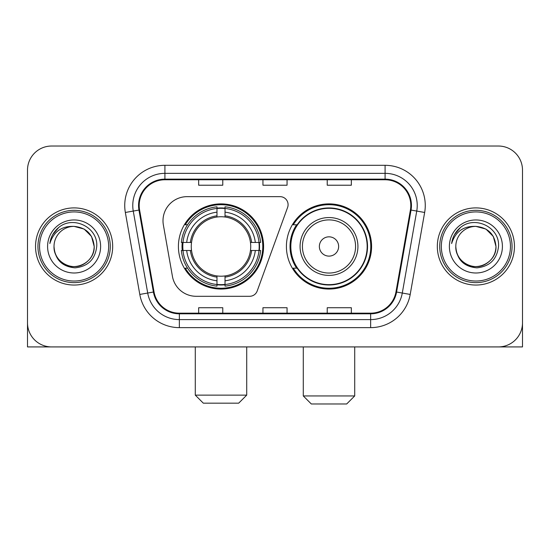 <?xml version="1.0" encoding="UTF-8"?>
<svg xmlns="http://www.w3.org/2000/svg" width="550" height="550" viewBox="0 0 550 550"><rect width="100%" height="100%" fill="white"/><g stroke="black" fill="none" stroke-linecap="round" stroke-linejoin="round"><path stroke-width="0.82" d="M162.999 220.756A24.104 24.104 0 0 0 163.364 224.943L172.432 276.375A24.104 24.104 0 0 0 196.171 296.292L249.631 296.292A8.037 8.037 0 0 0 257.187 291.005L287.602 207.433A8.037 8.037 0 0 0 280.053 196.653L187.103 196.653A24.104 24.104 0 0 0 162.999 220.756M286.413 246.476A42.591 42.591 0 0 0 329.003 289.059A42.591 42.591 0 0 0 371.587 246.476A42.591 42.591 0 0 0 329.003 203.885A42.591 42.591 0 0 0 286.413 246.476M178.413 246.476A42.591 42.591 0 0 0 220.997 289.059A42.591 42.591 0 0 0 263.587 246.476A42.591 42.591 0 0 0 220.997 203.885A42.591 42.591 0 0 0 178.413 246.476M182.236 250.491A38.974 38.974 0 0 1 182.236 242.454M296.622 268.166A38.974 38.974 0 0 1 296.622 224.778M27.5 170.136L27.5 322.816A24.104 24.104 0 0 0 51.604 346.919L498.396 346.919A24.104 24.104 0 0 0 522.5 322.816L522.5 170.136A24.104 24.104 0 0 0 498.396 146.025L51.604 146.025A24.104 24.104 0 0 0 27.5 170.136L27.5 322.816M35.537 246.476A38.569 38.569 0 0 0 74.106 285.044A38.569 38.569 0 0 0 112.681 246.476A38.569 38.569 0 0 0 74.106 207.9A38.569 38.569 0 0 0 35.537 246.476A38.569 38.569 0 0 0 74.106 285.044A38.569 38.569 0 0 0 112.681 246.476A38.569 38.569 0 0 0 74.106 207.9A38.569 38.569 0 0 0 35.537 246.476M437.319 246.476A38.569 38.569 0 0 0 475.894 285.044A38.569 38.569 0 0 0 514.463 246.476A38.569 38.569 0 0 0 475.894 207.9A38.569 38.569 0 0 0 437.319 246.476A38.569 38.569 0 0 0 475.894 285.044A38.569 38.569 0 0 0 514.463 246.476A38.569 38.569 0 0 0 475.894 207.9A38.569 38.569 0 0 0 437.319 246.476M139.198 205.494A25.712 25.712 0 0 1 164.911 179.774L385.089 179.774A25.712 25.712 0 0 1 410.41 209.956L395.959 291.919A25.712 25.712 0 0 1 370.638 313.17L179.362 313.17A25.712 25.712 0 0 1 154.041 291.919L139.59 209.956A25.712 25.712 0 0 1 139.198 205.494M138.552 205.494A26.359 26.359 0 0 0 138.951 210.066L153.409 292.029A26.359 26.359 0 0 0 179.362 313.809L370.638 313.809A26.359 26.359 0 0 0 396.591 292.029L411.049 210.066A26.359 26.359 0 0 0 385.089 179.135L164.911 179.135A26.359 26.359 0 0 0 138.552 205.494M125.345 212.465A40.177 40.177 0 0 1 164.911 165.309L385.089 165.309A40.177 40.177 0 0 1 424.655 212.465L410.204 294.436A40.177 40.177 0 0 1 370.638 327.635L179.362 327.635A40.177 40.177 0 0 1 139.796 294.436L125.345 212.465L133.258 211.069A32.141 32.141 0 0 1 164.911 173.346L385.089 173.346A32.141 32.141 0 0 1 416.742 211.069L402.291 293.04A32.141 32.141 0 0 1 370.638 319.598L179.362 319.598A32.141 32.141 0 0 1 147.709 293.04L133.258 211.069A32.141 32.141 0 0 1 132.77 205.494M498.396 146.025L51.604 146.025M51.604 346.919L498.396 346.919M429.289 346.919L522.5 346.919L522.5 170.136M396.591 292.029L402.291 293.04L416.742 211.069L424.655 212.465M262.948 179.774L262.948 185.219L287.052 185.219L287.052 179.774M198.66 179.774L198.66 185.219L222.771 185.219L222.771 179.774M327.229 179.774L327.229 185.219L351.34 185.219L351.34 179.774M287.052 313.17L287.052 307.725L262.948 307.725L262.948 313.17M222.771 313.17L222.771 307.725L198.66 307.725L198.66 313.17M351.34 313.17L351.34 307.725L327.229 307.725L327.229 313.17M27.5 314.779L27.5 346.919L120.711 346.919M108.659 246.476A34.554 34.554 0 0 0 74.106 211.922A34.554 34.554 0 0 0 39.552 246.476A34.554 34.554 0 0 0 74.106 281.029A34.554 34.554 0 0 0 108.659 246.476M110.268 246.476A36.163 36.163 0 0 0 74.106 210.313A36.163 36.163 0 0 0 37.943 246.476A36.163 36.163 0 0 0 74.106 282.631A36.163 36.163 0 0 0 110.268 246.476M54.017 246.476A20.089 20.089 0 0 1 74.106 226.387C86.309 227.576 93.005 234.272 94.194 246.476L91.506 236.431L84.15 229.075L74.106 226.387L84.15 229.075L91.506 236.431L94.194 246.476L91.506 236.431L84.15 229.075L74.106 226.387L84.15 229.075L91.506 236.431L94.194 246.476L91.506 236.431L84.15 229.075L74.106 226.387L84.15 229.075L91.506 236.431L94.194 246.476L91.506 236.431L84.15 229.075L74.106 226.387L84.15 229.075L91.506 236.431L94.194 246.476C94.882 261.326 76.581 271.893 64.061 263.869C57.64 259.847 54.292 254.052 54.017 246.476C54.979 259.572 62.013 266.695 75.123 267.85C87.993 266.461 95.198 259.332 96.731 246.476C98.223 227.343 73.15 215.174 58.706 227.501C53.666 231.715 50.71 237.064 49.844 243.547C53.632 231.584 61.724 225.864 74.106 226.387L84.15 229.075L91.506 236.431L94.194 246.476C94.882 261.326 76.581 271.893 64.061 263.869C57.64 259.847 54.292 254.052 54.017 246.476C53.336 261.326 71.631 271.893 84.15 263.869C90.578 259.847 93.926 254.052 94.194 246.476C93.926 254.052 90.578 259.847 84.15 263.869C71.631 271.893 53.336 261.326 54.017 246.476C54.292 254.052 57.64 259.847 64.061 263.869C76.581 271.893 94.882 261.326 94.194 246.476C94.882 261.326 76.581 271.893 64.061 263.869C57.64 259.847 54.292 254.052 54.017 246.476C54.292 254.052 57.64 259.847 64.061 263.869C76.581 271.893 94.882 261.326 94.194 246.476C93.926 254.052 90.578 259.847 84.15 263.869C71.631 271.893 53.336 261.326 54.017 246.476C53.336 261.326 71.631 271.893 84.15 263.869C90.578 259.847 93.926 254.052 94.194 246.476C94.882 261.326 76.581 271.893 64.061 263.869C57.64 259.847 54.292 254.052 54.017 246.476C53.336 261.326 71.631 271.893 84.15 263.869C90.578 259.847 93.926 254.052 94.194 246.476C94.882 261.326 76.581 271.893 64.061 263.869C57.64 259.847 54.292 254.052 54.017 246.476C54.292 254.052 57.64 259.847 64.061 263.869C76.581 271.893 94.882 261.326 94.194 246.476C94.999 262.068 74.951 272.422 62.714 263.024M47.589 246.476A26.517 26.517 0 0 0 74.106 272.993A26.517 26.517 0 0 0 100.623 246.476A26.517 26.517 0 0 0 74.106 219.959A26.517 26.517 0 0 0 47.589 246.476M58.699 227.508L52.773 234.554M52.408 235.235L52.938 234.266L52.408 235.235M238.679 403.171L203.321 403.171L195.284 395.134L246.716 395.134L238.679 403.171M225.019 284.515L225.019 286.131A39.854 39.854 0 0 0 260.652 250.491L259.036 250.491A38.252 38.252 0 0 1 225.019 284.515L225.019 280.796A34.554 34.554 0 0 0 255.317 250.491L250.456 250.491A29.734 29.734 0 0 0 225.019 217.016L225.019 208.436A38.252 38.252 0 0 1 259.036 242.454L260.652 242.454A39.854 39.854 0 0 0 225.019 206.821L225.019 208.436M182.964 250.491L181.349 250.491A39.854 39.854 0 0 0 216.982 286.131L216.982 284.515A38.252 38.252 0 0 1 182.964 250.491L186.684 250.491A34.554 34.554 0 0 0 216.982 280.796L216.982 275.935A29.734 29.734 0 0 0 250.456 250.491L251.646 250.491A30.91 30.91 0 0 1 225.019 277.118L225.019 280.796M216.982 208.436L216.982 206.821A39.854 39.854 0 0 0 181.349 242.454L182.964 242.454A38.252 38.252 0 0 1 216.982 208.436L216.982 212.156A34.554 34.554 0 0 0 186.684 242.454L191.538 242.454A29.734 29.734 0 0 0 216.982 275.935L216.982 277.118A30.91 30.91 0 0 1 190.355 250.491L186.684 250.491M183.04 250.491A38.17 38.17 0 0 1 183.04 242.454M225.019 208.519A38.17 38.17 0 0 0 216.982 208.519M258.961 242.454A38.17 38.17 0 0 1 258.961 250.491M259.036 242.454L255.317 242.454A34.554 34.554 0 0 0 225.019 212.156M255.317 250.491L259.036 250.491M216.982 280.796L216.982 284.515M250.456 242.454L255.317 242.454M225.019 275.983L225.019 277.118M216.982 275.935A29.734 29.734 0 0 1 191.538 250.491L190.355 250.491M225.019 284.433A38.17 38.17 0 0 1 216.982 284.433M186.684 242.454L182.964 242.454M216.982 216.961L216.982 212.156M225.019 217.016A29.734 29.734 0 0 0 191.538 242.454L190.355 242.454A30.91 30.91 0 0 1 216.982 215.827M225.019 216.961L225.019 215.827A30.91 30.91 0 0 1 251.646 242.454M187.564 224.778L185.288 224.778A41.786 41.786 0 0 1 262.783 246.476A41.786 41.786 0 0 1 185.288 268.166L187.564 268.166M346.679 403.975L311.321 403.975L303.284 395.938L354.716 395.938L346.679 403.975M338.642 246.476A9.646 9.646 0 0 0 329.003 236.83A9.646 9.646 0 0 0 319.357 246.476A9.646 9.646 0 0 0 329.003 256.114A9.646 9.646 0 0 0 338.642 246.476M357.926 246.476A28.93 28.93 0 0 0 329.003 217.546A28.93 28.93 0 0 0 300.073 246.476A28.93 28.93 0 0 0 329.003 275.399A28.93 28.93 0 0 0 357.926 246.476A28.93 28.93 0 0 1 329.003 275.399A28.93 28.93 0 0 1 300.073 246.476M367.166 246.476A38.17 38.17 0 0 0 329.003 208.306A38.17 38.17 0 0 0 290.833 246.476A38.17 38.17 0 0 0 329.003 284.646A38.17 38.17 0 0 0 367.166 246.476M370.783 246.476A41.786 41.786 0 0 1 293.288 268.166L297.158 268.166A38.527 38.527 0 0 0 354.489 275.364A38.527 38.527 0 0 0 354.489 217.58A38.527 38.527 0 0 0 297.158 224.778L293.288 224.778A41.786 41.786 0 0 1 370.783 246.476M510.448 246.476A34.554 34.554 0 0 0 475.894 211.922A34.554 34.554 0 0 0 441.341 246.476A34.554 34.554 0 0 0 475.894 281.029A34.554 34.554 0 0 0 510.448 246.476M512.057 246.476A36.163 36.163 0 0 0 475.894 210.313A36.163 36.163 0 0 0 439.732 246.476A36.163 36.163 0 0 0 475.894 282.631A36.163 36.163 0 0 0 512.057 246.476M455.806 246.476A20.089 20.089 0 0 1 475.894 226.387C488.091 227.576 494.787 234.272 495.983 246.476L493.288 236.431L485.939 229.075L475.894 226.387L485.939 229.075L493.288 236.431L495.983 246.476L493.288 236.431L485.939 229.075L475.894 226.387L485.939 229.075L493.288 236.431L495.983 246.476L493.288 236.431L485.939 229.075L475.894 226.387L485.939 229.075L493.288 236.431L495.983 246.476L493.288 236.431L485.939 229.075L475.894 226.387L485.939 229.075L493.288 236.431L495.983 246.476C496.664 261.326 478.369 271.893 465.85 263.869C459.422 259.847 456.074 254.052 455.806 246.476C456.768 259.572 463.801 266.695 476.912 267.85C489.782 266.461 496.98 259.332 498.52 246.476C500.012 227.343 474.939 215.174 460.487 227.501C455.448 231.715 452.499 237.064 451.632 243.547C455.421 231.584 463.506 225.864 475.894 226.387L485.939 229.075L493.288 236.431L495.983 246.476C496.664 261.326 478.369 271.893 465.85 263.869C459.422 259.847 456.074 254.052 455.806 246.476C455.118 261.326 473.419 271.893 485.939 263.869C492.36 259.847 495.708 254.052 495.983 246.476C495.708 254.052 492.36 259.847 485.939 263.869C473.419 271.893 455.118 261.326 455.806 246.476C456.074 254.052 459.422 259.847 465.85 263.869C478.369 271.893 496.664 261.326 495.983 246.476C496.664 261.326 478.369 271.893 465.85 263.869C459.422 259.847 456.074 254.052 455.806 246.476C456.074 254.052 459.422 259.847 465.85 263.869C478.369 271.893 496.664 261.326 495.983 246.476C495.708 254.052 492.36 259.847 485.939 263.869C473.419 271.893 455.118 261.326 455.806 246.476C455.118 261.326 473.419 271.893 485.939 263.869C492.36 259.847 495.708 254.052 495.983 246.476C496.664 261.326 478.369 271.893 465.85 263.869C459.422 259.847 456.074 254.052 455.806 246.476C455.118 261.326 473.419 271.893 485.939 263.869C492.36 259.847 495.708 254.052 495.983 246.476C496.664 261.326 478.369 271.893 465.85 263.869C459.422 259.847 456.074 254.052 455.806 246.476C456.074 254.052 459.422 259.847 465.85 263.869C478.369 271.893 496.664 261.326 495.983 246.476C496.788 262.068 476.733 272.422 464.502 263.024M449.377 246.476A26.517 26.517 0 0 0 475.894 272.993A26.517 26.517 0 0 0 502.411 246.476A26.517 26.517 0 0 0 475.894 219.959A26.517 26.517 0 0 0 449.377 246.476M460.481 227.508L454.561 234.554M454.19 235.235L454.726 234.266M385.089 165.309L385.089 179.135M133.258 211.069L138.951 210.066M179.362 327.635L179.362 313.809M370.638 313.809L370.638 327.635M139.796 294.436L153.409 292.029M411.049 210.066L416.742 211.069M164.911 165.309L164.911 179.135M402.291 293.04L410.204 294.436M225.019 275.935A29.734 29.734 0 0 0 250.456 250.491M216.982 284.79A38.527 38.527 0 0 0 225.019 284.79M259.318 250.491A38.527 38.527 0 0 0 259.318 242.454M225.019 208.154A38.527 38.527 0 0 0 216.982 208.154M355.575 246.476A26.572 26.572 0 0 0 329.003 219.897A26.572 26.572 0 0 0 302.424 246.476A26.572 26.572 0 0 0 329.003 273.048A26.572 26.572 0 0 0 355.575 246.476M246.716 346.919L246.716 395.134M195.284 346.919L195.284 395.134M354.716 346.919L354.716 395.938M303.284 346.919L303.284 395.938"/></g></svg>
